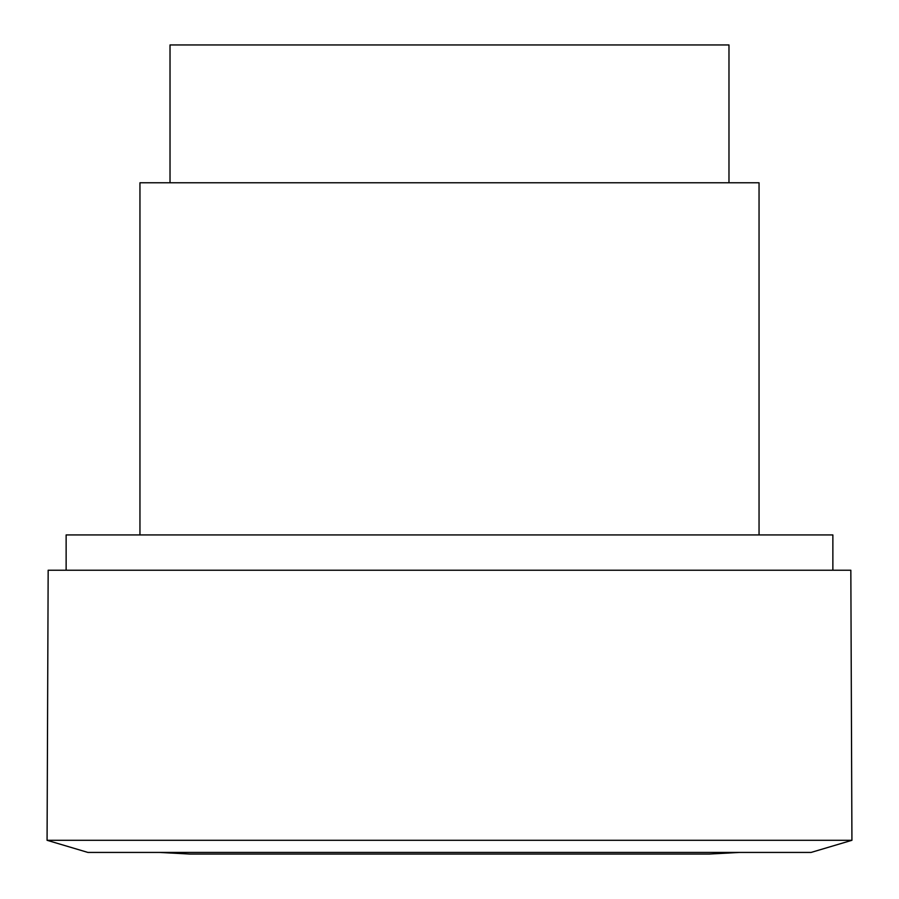 <?xml version="1.0" encoding="UTF-8"?>
<svg xmlns="http://www.w3.org/2000/svg" width="899" height="899" viewBox="0 0 899 899"><rect width="100%" height="100%" fill="white"/><g stroke="black" fill="none" stroke-linecap="round" stroke-linejoin="round"><path stroke-width="1.35" d="M739.551 852.432L709.311 854.05L189.689 854.05L159.449 852.432M811.089 852.432L87.911 852.432L47.074 840.295L48.164 570.224L850.836 570.224L851.926 840.295L811.089 852.432M851.926 840.295L47.074 840.295M66.133 570.224L66.133 534.927L832.867 534.927L832.867 570.224M139.952 534.927L139.952 182.767L759.048 182.767L759.048 534.927M170.023 182.767L170.023 44.95L728.977 44.95L728.977 182.767"/></g></svg>

